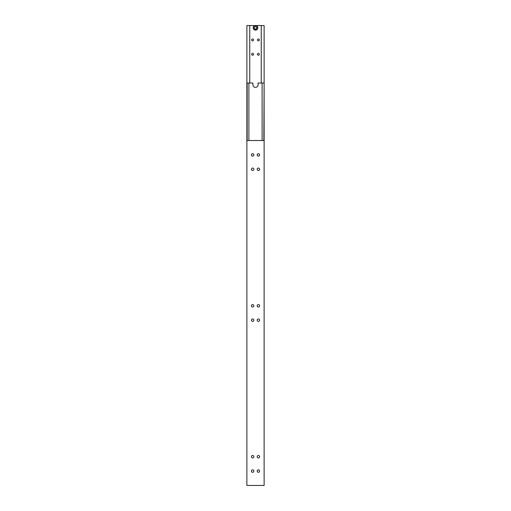 <?xml version="1.0" encoding="UTF-8"?>
<svg xmlns="http://www.w3.org/2000/svg" width="511" height="511" viewBox="0 0 511 511"><rect width="100%" height="100%" fill="white"/><g stroke="black" fill="none" stroke-linecap="round" stroke-linejoin="round"><path stroke-width="0.77" d="M263.836 83.038L258.087 83.038L258.087 84.762A2.587 2.587 0 0 1 255.5 87.349A2.587 2.587 0 0 1 252.913 84.762L252.913 83.038L246.877 83.038L246.877 485.45L264.123 485.45L264.123 83.038L263.836 140.525M262.111 140.525L262.111 83.038M247.164 140.525L247.164 83.038M248.889 140.525L248.889 83.038M253.846 456.706A1.22 1.22 0 0 1 252.626 457.926A1.22 1.22 0 0 1 251.406 456.706A1.22 1.22 0 0 1 252.626 455.486A1.22 1.22 0 0 1 253.846 456.706M253.846 471.078A1.22 1.22 0 0 1 252.626 472.298A1.22 1.22 0 0 1 251.406 471.078A1.22 1.22 0 0 1 252.626 469.858A1.22 1.22 0 0 1 253.846 471.078M259.594 456.706A1.22 1.22 0 0 1 258.374 457.926A1.22 1.22 0 0 1 257.154 456.706A1.22 1.22 0 0 1 258.374 455.486A1.22 1.22 0 0 1 259.594 456.706M259.594 471.078A1.22 1.22 0 0 1 258.374 472.298A1.22 1.22 0 0 1 257.154 471.078A1.22 1.22 0 0 1 258.374 469.858A1.22 1.22 0 0 1 259.594 471.078M259.594 305.802A1.22 1.22 0 0 1 258.374 307.022A1.22 1.22 0 0 1 257.154 305.802A1.22 1.22 0 0 1 258.374 304.582A1.22 1.22 0 0 1 259.594 305.802M259.594 320.173A1.22 1.22 0 0 1 258.374 321.393A1.22 1.22 0 0 1 257.154 320.173A1.22 1.22 0 0 1 258.374 318.953A1.22 1.22 0 0 1 259.594 320.173M253.846 305.802A1.22 1.22 0 0 1 252.626 307.022A1.22 1.22 0 0 1 251.406 305.802A1.22 1.22 0 0 1 252.626 304.582A1.22 1.22 0 0 1 253.846 305.802M253.846 320.173A1.22 1.22 0 0 1 252.626 321.393A1.22 1.22 0 0 1 251.406 320.173A1.22 1.22 0 0 1 252.626 318.953A1.22 1.22 0 0 1 253.846 320.173M259.594 154.897A1.22 1.22 0 0 1 258.374 156.117A1.22 1.22 0 0 1 257.154 154.897A1.22 1.22 0 0 1 258.374 153.677A1.22 1.22 0 0 1 259.594 154.897M259.594 169.269A1.22 1.22 0 0 1 258.374 170.489A1.22 1.22 0 0 1 257.154 169.269A1.22 1.22 0 0 1 258.374 168.049A1.22 1.22 0 0 1 259.594 169.269M253.846 154.897A1.22 1.22 0 0 1 252.626 156.117A1.22 1.22 0 0 1 251.406 154.897A1.22 1.22 0 0 1 252.626 153.677A1.22 1.22 0 0 1 253.846 154.897M253.846 169.269A1.22 1.22 0 0 1 252.626 170.489A1.22 1.22 0 0 1 251.406 169.269A1.22 1.22 0 0 1 252.626 168.049A1.22 1.22 0 0 1 253.846 169.269M264.123 140.525L246.877 140.525M253.341 27.85A2.159 2.159 0 0 1 255.5 25.691A2.159 2.159 0 0 1 257.659 27.85A2.159 2.159 0 0 1 255.5 30.002A2.159 2.159 0 0 1 253.341 27.85M257.8 27.85A2.3 2.3 0 0 0 255.5 25.55A2.3 2.3 0 0 0 253.201 27.85A2.3 2.3 0 0 0 255.5 30.149A2.3 2.3 0 0 0 257.8 27.85M251.668 54.294A0.958 0.958 0 0 1 252.626 53.336A0.958 0.958 0 0 1 253.584 54.294A0.958 0.958 0 0 1 252.626 55.252A0.958 0.958 0 0 1 251.668 54.294M251.668 39.922A0.958 0.958 0 0 1 252.626 38.964A0.958 0.958 0 0 1 253.584 39.922A0.958 0.958 0 0 1 252.626 40.88A0.958 0.958 0 0 1 251.668 39.922M257.416 54.294A0.958 0.958 0 0 1 258.374 53.336A0.958 0.958 0 0 1 259.333 54.294A0.958 0.958 0 0 1 258.374 55.252A0.958 0.958 0 0 1 257.416 54.294M257.416 39.922A0.958 0.958 0 0 1 258.374 38.964A0.958 0.958 0 0 1 259.333 39.922A0.958 0.958 0 0 1 258.374 40.88A0.958 0.958 0 0 1 257.416 39.922M264.123 83.038L264.123 25.55L246.877 25.55L246.877 83.038M249.751 83.038L249.751 25.55M261.249 25.55L261.249 83.038M254.35 27.185L254.35 28.514L255.5 29.178L256.65 28.514L256.65 27.185L255.5 26.521L254.35 27.185"/></g></svg>
